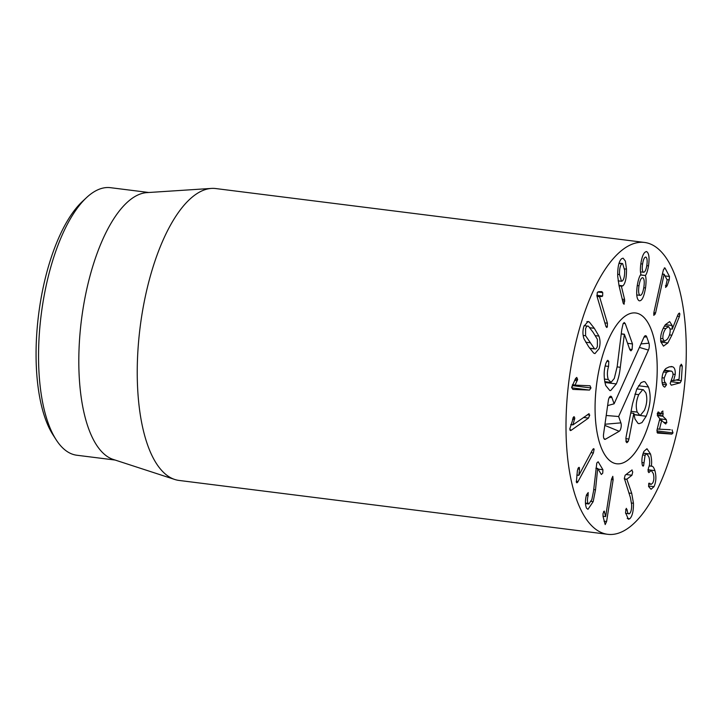 <?xml version="1.0" encoding="UTF-8"?>
<svg xmlns="http://www.w3.org/2000/svg" width="722" height="722" viewBox="0 0 722 722"><rect width="100%" height="100%" fill="white"/><g stroke="black" fill="none" stroke-linecap="round" stroke-linejoin="round"><path stroke-width="1.08" d="M86.487 197.647L82.272 201.591A129.924 50.973 97.2 0 0 38.609 314.539A129.924 50.973 97.2 0 0 52.959 434.788L56.072 439.644A134.833 52.896 -82.8 0 1 41.181 314.864A134.833 52.896 -82.8 0 1 86.487 197.647A134.833 52.896 -82.8 0 1 110.475 187.684L148.768 192.494M595.506 489.823L593.177 501.628L587.97 509.326L586.544 508.207C585.082 504.687 585.064 500.238 586.499 494.868L588.195 492.557L588.114 495.563C587.248 499.119 587.239 501.727 588.087 503.36L588.881 504.001L591.859 499.498L593.538 491.113L596.796 463.01L598.159 461.773L602.915 469.715L602.753 473.154L601.336 474.498L597.699 468.416L595.506 489.823L593.692 489.597M588.087 503.36L585.434 503.026M588.114 495.563L586.381 495.346M597.663 468.542L595.894 468.316M597.699 468.416L595.912 468.199M579.071 467.305L579.531 469.138L578.836 475.347L592.554 449.77L594.116 449.192L593.385 452.947L578.06 481.52C577.239 482.955 576.679 483.153 576.382 482.115L577.356 470.843L578.096 468.262L579.495 467.838L578.439 467.703M578.836 475.347L576.851 475.094M578.818 475.284L576.86 475.031M579.531 469.138L577.808 468.921M576.86 482.756L576.382 482.115M593.683 448.624L594.116 449.192L593.006 449.057M588.43 413.95L589.757 415.078L588.484 418.083L571.174 430.312L569.739 429.076L573.656 416.874L574.829 417.975L572.925 424.897L589.098 413.706M572.925 424.897L570.732 424.617M572.925 424.807L570.759 424.536M574.622 419.338L572.483 419.076M574.829 417.975L572.979 417.749M573.656 416.874L574.207 416.684M569.947 430.159L571.174 430.312L570.443 430.574M589.982 385.765L590.993 387.949L589.495 390.079L572.835 389.393L571.752 387.01L575.596 378.49L576.752 377.416L577.627 379.456L575.064 385.142L590.073 385.765M575.064 385.142L572.375 384.808M575.082 385.052L572.42 384.718M577.266 380.702L574.631 380.377M577.627 379.456L575.253 379.158M571.598 387.831L573.115 384.898M621.777 263.882C620.153 265.534 619.404 269.098 619.503 274.568L621.507 281.273L622.382 280.957C624.007 279.333 624.774 275.795 624.674 270.353L622.635 263.575L618.962 263.53M619.503 274.568L617.671 274.333M624.611 299.495L624.079 304.26L623.221 303.294L619.007 285.596L617.698 276.084C617.59 266.996 618.889 261.211 621.597 258.711L623.086 258.169L625.378 261.102L626.488 269.135C626.57 277.871 625.369 283.439 622.906 285.849L621.362 286.156L624.611 299.495L622.247 299.197M624.81 301.056L622.617 300.776M621.362 286.156L619.079 285.867M621.877 286.255L619.034 285.695M622.906 285.849L618.953 285.352M626.488 269.135L624.584 268.9M645.721 257.05L645.838 257.068C644.412 257.113 643.329 259.433 642.562 264.035L640.829 263.81M642.562 264.035C641.921 268.683 642.255 271.427 643.555 272.266C644.99 272.212 646.082 269.875 646.84 265.254C647.463 260.615 647.129 257.889 645.838 257.068M643.555 272.266L640.495 271.878L643.555 272.266M638.979 285.795C638.23 291.327 638.6 294.522 640.089 295.361C641.696 295.406 642.95 292.681 643.862 287.194C644.602 281.715 644.232 278.557 642.742 277.717C641.127 277.672 639.872 280.362 638.979 285.795L637.246 285.578C638.194 279.901 639.412 276.156 640.901 274.351L640.919 274.207C640.243 272.122 640.215 268.611 640.847 263.683C642.111 255.732 644.042 251.707 646.65 251.617L646.262 251.572M640.089 295.361L636.768 294.946L640.089 295.361M646.461 251.581L646.65 251.617C648.997 253.124 649.619 257.88 648.509 265.877C647.67 270.741 646.641 273.954 645.432 275.497L640.432 275.01M645.414 275.642C646.235 278.105 646.271 282.212 645.513 287.952L643.78 287.735M645.432 275.497L640.513 274.883M648.509 265.877L646.777 265.66M645.513 287.952C644.024 296.742 641.948 301.029 639.277 300.812C636.759 299.549 636.091 294.477 637.246 285.587M655.594 312.915L653.861 315.415L653.87 312.608L662.634 272.979L663.527 269.477L665.088 268.16L669.474 276.49L669.222 279.901L667.092 285.885L665.585 287.428L667.146 279.91L664.15 274.225L655.594 312.915L653.861 312.689M664.096 274.378L662.372 274.161M664.15 274.225L662.408 274.008M664.7 267.817L665.088 268.16L664.249 268.052M605.65 516.582L611.498 479.191L612.798 476.321L613.14 479.733L606.606 521.51L605.198 524.578L603.023 516.302L603.005 513.577L604.197 511.068L605.65 516.582L603.014 516.248L605.614 516.573M604.594 511.772L603.538 511.645M631.777 470.058L632.734 471.971L631.931 475.247L626.849 479.2L631.732 493.361L633.456 503.27C633.564 510.996 632.346 516.158 629.792 518.757L628.384 519.244L625.523 512.584L626.263 508.324L627.147 509.885C627.517 513.18 628.339 514.416 629.584 513.613C631.028 512.187 631.714 509.227 631.642 504.723L630.432 497.657L624.349 478.352L625.144 475.22L632.102 469.932M627.147 509.885L625.604 509.696M625.631 513.486L629.584 513.613M629.792 518.757L627.201 518.432M631.732 493.361L628.835 492.991M626.858 479.336L624.377 479.02M626.849 479.2L624.368 478.885M650.567 454.057C651.722 459.183 651.939 463.208 651.226 466.132L651.253 466.231C652.562 465.744 653.78 467.215 654.917 470.627C656.451 476.529 656.145 481.881 653.988 486.682L651.063 489.281L648.645 486.565L648.834 483.307L651.208 484.345L652.805 482.901C654.06 480.175 654.213 477.052 653.275 473.524L651.262 470.392L649.448 472.089L648.139 471.592L648.473 467.91C649.881 464.851 650.044 461.25 648.97 457.116L646.795 453.714L645.089 455.221L643.618 465.69L642.336 465.203L642.129 464.174C641.542 459.661 642.156 455.365 643.979 451.304L646.975 448.732L650.567 454.057L643.203 453.136M643.022 466.177L643.618 465.69L642.463 465.546M645.089 455.221L642.643 454.914M648.257 471.935L649.448 472.089L648.834 472.639M649.565 471.854L648.166 471.683M648.834 483.307L649.962 483.361L648.87 483.226M653.988 486.682L648.518 485.996M654.917 470.627L647.941 469.751M651.795 466.195L649.195 465.97M651.226 466.132L649.222 465.88M672.001 429.78L673.003 432.911L671.848 434.102L657.471 433.065L657.011 429.987L659.827 418.652L657.886 416.35L657.336 413.282L658.897 412.28L660.774 414.139L661.469 412.045L662.868 410.989L662.895 416.251L666.28 419.617L666.821 422.722L665.269 423.688L661.668 420.484L659.502 429.193L670.314 429.707M671.848 434.102L657.002 432.234M659.556 429.238L657.273 428.958M659.502 429.193L657.282 428.913M661.884 420.321L659.439 420.204M665.801 423.995L665.269 423.688M663.31 413.877L661.081 413.598M657.255 413.697L660.991 413.977M658.374 411.973L658.897 412.28L657.895 412.154M675.223 374.42L673.563 380.665L679.068 379.221L680.034 366.559L681.279 364.186L682.263 365.973L681.333 380.665L680.16 382.84L671.27 385.187L670.169 383.472L672.958 375.557C673.139 373.103 672.615 371.622 671.379 371.117L668.978 371.252L666.469 372.362L664.222 378.003C664.087 380.675 664.61 382.353 665.792 383.039L666.505 384.808L664.772 387.127C662.751 386.478 661.821 383.635 661.993 378.59C662.318 373.897 663.662 370.521 666.009 368.446L669.249 366.857L672.552 366.767C674.583 367.525 675.476 370.079 675.223 374.42L672.967 374.131M666.505 384.808L662.498 384.303M665.792 383.039L662.11 382.579M671.379 371.117L664.457 370.178M673.563 380.665L671.487 380.413M673.572 380.575L671.541 380.323M671.812 366.586L670.946 366.559M665.774 328.582C663.545 331.804 662.606 335.207 662.949 338.771L664.457 341.289L667.29 339.268C669.52 336.064 670.449 332.689 670.097 329.142L668.572 326.597L665.774 328.582L663.193 328.266M662.949 338.771L660.63 338.483M672.155 325.523L665.368 324.674L669.664 321.597L672.155 325.523L672.218 329.16L677.886 314.837L679.348 313.041L679.844 313.889L679.429 316.435L671.875 335.198L669.493 334.9M671.875 335.198L667.859 342.959L660.856 342.084M679.429 316.435L677.362 316.173M672.146 329.151L670.061 328.889M667.859 342.959L663.455 346.145L660.792 341.677C660.098 335.938 661.614 330.279 665.35 324.692M606.065 326.786L607.319 326.94L605.884 326.281L597.112 296.706L597.229 292.672L598.619 291.697L601.805 291.607L602.744 292.636L602.617 296.02L599.567 296.733L607.419 323.203L607.319 326.94L606.688 327.508M599.567 296.733L597.031 296.408M599.594 296.661L597.013 296.336M602.049 296.525L596.913 295.876M602.617 296.02L596.832 295.298M588.493 326.272C587.266 325.649 586.3 326.506 585.569 328.844L585.587 335.73L594.477 348.78C595.704 349.412 596.679 348.555 597.401 346.208L597.383 339.322L593.087 332.291L588.493 326.272L584.134 325.604M585.587 335.73L583.159 335.432M589.748 348.311L595.063 348.979L589.648 348.175M598.908 336.091C600.343 340.053 600.397 344.25 599.089 348.681L594.946 353.599L593.692 353.103L588.656 346.731L584.062 338.961C582.636 335.008 582.573 330.811 583.881 326.38L588.024 321.461L589.278 321.958L594.305 328.302L598.908 336.091L595.325 335.64M589.278 321.958L586.851 321.651M661.027 251.536A147.089 57.706 -82.8 0 1 679.898 417.939A147.089 57.706 -82.8 0 1 607.798 534.316A147.089 57.706 -82.8 0 1 568.882 381.18A147.089 57.706 -82.8 0 1 644.484 242.439A147.089 57.706 -82.8 0 1 661.027 251.536M608.123 459.084A76 29.819 -82.8 0 1 598.367 373.103A76 29.819 -82.8 0 1 635.622 312.978A76 29.819 -82.8 0 1 655.729 392.1A76 29.819 -82.8 0 1 616.669 463.777A76 29.819 -82.8 0 1 608.123 459.084M115.15 460.049L76.848 455.239A134.833 52.896 -82.8 0 1 61.686 446.9A134.833 52.896 -82.8 0 1 56.072 439.644M174.778 479.48L113.219 459.427A134.833 52.896 -82.8 0 1 101.964 451.963A134.833 52.896 -82.8 0 1 83.77 304.377A134.833 52.896 -82.8 0 1 146.756 192.63L211.356 188.424A147.089 57.706 97.2 0 0 142.649 310.334A147.089 57.706 97.2 0 0 162.495 471.34A147.089 57.706 97.2 0 0 174.778 479.48A147.089 57.706 97.2 0 0 179.038 480.437L607.798 534.316M644.484 242.439L215.716 188.55A147.089 57.706 97.2 0 0 211.356 188.424M638.726 394.627C636.1 400.936 635.586 406.757 637.21 412.1L639.8 415.258L640.459 415.213L644.349 410.421C646.984 404.103 647.49 398.237 645.856 392.822L643.32 389.736L642.625 389.799L638.726 394.627L634.891 394.149M637.21 412.1L631.073 411.323M628.916 439.039L628.239 441.386L626.895 442.73L626.064 441.738L625.983 437.496L632.553 403.679L636.723 389.203L641.109 382.588L643.979 381.532L645.188 381.974L648.464 387.001C651.289 395.584 650.522 405.331 646.172 416.242L641.957 422.605L639.006 423.697L638.031 423.39L634.981 418.977L633.817 413.354L628.916 439.039L625.812 438.651M633.817 413.354L630.748 412.966M628.239 441.386L625.893 441.088M633.925 413.336L630.757 412.939M646.172 416.242L634.006 414.708M608.565 366.424C607.121 371.225 607.021 375.602 608.276 379.546L611.074 382.335L614.305 378.436L617.175 366.65L621.786 329.566L623.095 323.763L624.205 322.499L625.27 323.637L632.481 343.934L632.111 349.475L630.92 350.847L629.873 349.755L624.349 334.214L620.297 367.299C619.584 373.924 618.249 379.465 616.29 383.914L610.695 390.53L609.846 390.566L605.731 385.53C603.556 377.507 603.664 369.962 606.047 362.904L607.725 360.269L608.781 361.451L608.565 366.424L605.216 366M608.276 379.546L604.323 379.05M620.297 367.299L617.139 366.902M624.277 334.358L621.236 333.979M624.349 334.214L621.254 333.826M632.111 349.475L629.665 349.168M625.27 323.637L623.276 323.384M643.654 437.649A76 29.819 -82.8 0 1 616.669 463.777A76 29.819 -82.8 0 1 596.562 384.664A76 29.819 -82.8 0 1 635.622 312.978A76 29.819 -82.8 0 1 656.885 358.617A76 29.819 -82.8 0 1 643.654 437.649M614.115 403.797L643.907 337.373A4.901 1.922 -82.8 0 1 645.432 335.685A4.901 1.922 -82.8 0 1 646.695 336.858L648.952 343.212A4.901 1.922 -82.8 0 1 648.428 350.08L618.637 416.513L620.893 422.866A4.901 1.922 -82.8 0 1 621.001 427.695A4.901 1.922 -82.8 0 1 619.196 431.287L605.406 439.238A4.901 1.922 -82.8 0 1 604.63 439.31A4.901 1.922 -82.8 0 1 603.574 434.066L608.321 400.683A4.901 1.922 -82.8 0 1 610.595 396.27A4.901 1.922 -82.8 0 1 611.859 397.434L614.115 403.797L607.626 405.593M611.859 397.434L609.206 397.669M605.406 439.238L603.998 438.66M618.637 416.513L606.209 415.493M648.952 343.212L640.983 343.907M593.177 501.628L591.156 501.375M602.915 469.715L598.114 469.119M578.06 481.52L576.264 481.294M593.385 452.947L591.011 452.649M588.484 418.083L583.466 417.451M589.757 415.078L587.275 414.762M589.495 390.079L571.725 387.849M590.993 387.949L573.097 385.701M655.287 314.097L653.69 313.899M667.092 285.885L665.431 285.668M669.222 279.901L666.993 279.622M669.474 276.49L665.052 275.93M606.606 521.51L604.025 521.185M613.14 479.733L611.444 479.516M633.456 503.27L631.551 503.026M631.931 475.247L626.055 474.507M643.934 462.802L641.984 462.558M673.003 432.911L656.876 430.881M661.749 420.303L659.484 420.023M666.821 422.722L663.933 422.361M666.28 419.617L659.791 418.805M662.895 416.251L657.399 415.565M662.823 415.845L657.282 415.15M664.222 378.003L662.056 377.732M666.469 372.362L663.473 371.992M668.978 371.252L664.159 370.648M680.16 382.84L670.693 381.649M681.333 380.665L676.09 380.007M682.263 365.973L680.16 365.702M679.844 313.889L678.463 313.718M607.419 323.203L604.883 322.878M602.744 292.636L597.708 292.004M589.874 342.742L585.722 342.219M594.305 328.302L589.874 327.752M648.464 387.001L638.528 385.756M616.29 383.914L604.874 382.479M608.781 361.451L606.733 361.19M632.481 343.934L627.589 343.32M619.196 431.287L604.81 425.384M620.893 422.866L604.964 424.247M648.428 350.08L639.403 347.408M646.695 336.858L644.042 337.084M588.881 504.001L585.452 503.568M619.079 263.124L622.635 263.575M618.104 280.849L621.507 281.273M646.795 453.714L643.158 453.254M651.262 470.392L647.941 469.977M651.208 484.345L648.582 484.011M661.812 420.276L659.493 419.987M660.847 414.184L657.246 413.733M664.421 326.073L668.572 326.597M660.702 340.82L664.457 341.289M643.32 389.736L636.849 388.923M639.8 415.258L633.988 414.527M604.693 381.631L610.559 382.371"/></g></svg>

